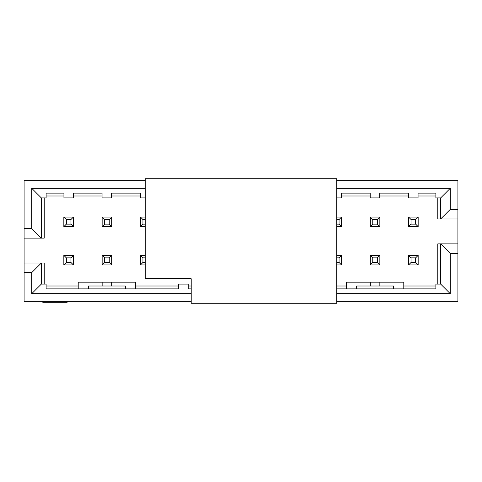 <?xml version="1.0" encoding="UTF-8"?>
<svg xmlns="http://www.w3.org/2000/svg" width="482" height="482" viewBox="0 0 482 482"><rect width="100%" height="100%" fill="white"/><g stroke="black" fill="none" stroke-linecap="round" stroke-linejoin="round"><path stroke-width="0.72" d="M336.761 180.672L457.9 180.672L457.9 301.328L336.761 301.328M403.796 288.881L403.796 282.175L346.335 282.175L346.335 288.881M457.9 209.399L450.236 209.399L440.662 218.973L457.9 218.973M450.236 209.399L450.236 188.329L440.662 197.909L440.662 218.973L437.789 218.973L437.789 197.909M437.789 284.091L437.789 243.874L457.9 243.874M336.761 288.881L435.873 288.881L435.873 284.091L440.662 284.091L440.662 243.874L450.236 253.448L457.9 253.448M435.873 286.007L403.796 286.007M440.662 197.909L435.873 197.909L435.873 193.119L418.063 193.119L418.063 197.909L408.489 197.909L408.489 193.119L379.756 193.119L379.756 197.909L370.182 197.909L370.182 193.119L341.455 193.119L341.455 197.909L336.761 197.909M418.063 195.993L435.873 195.993M379.756 195.993L408.489 195.993M341.455 195.993L370.182 195.993M440.662 284.091L450.236 293.671L450.236 253.448M356.68 288.881L356.68 286.007L393.451 286.007L393.451 288.881M450.236 293.671L336.761 293.671M346.335 286.007L336.761 286.007M191.203 301.328L24.1 301.328L24.1 180.672L145.239 180.672M24.1 228.552L31.764 228.552L31.764 188.329L145.239 188.329M336.761 188.329L450.236 188.329M24.1 238.126L41.338 238.126L31.764 228.552M44.211 197.909L44.211 238.126L41.338 238.126L41.338 197.909L31.764 188.329M41.338 197.909L46.127 197.909L46.127 193.119L63.937 193.119L63.937 197.909L73.324 197.909L73.324 193.119L102.051 193.119L102.051 197.909L111.625 197.909L111.625 193.119L140.352 193.119L140.352 197.909L145.239 197.909M140.352 195.993L111.625 195.993M102.051 195.993L73.324 195.993M63.937 195.993L46.127 195.993M24.1 263.027L44.211 263.027L44.211 284.091M191.203 293.671L31.764 293.671L31.764 272.601L41.338 263.027L41.338 284.091L46.127 284.091L46.127 288.881L178.659 288.881L178.659 284.091L188.233 284.091L188.233 288.881L191.203 288.881M78.205 288.881L78.205 282.175L135.665 282.175L135.665 286.007L178.659 286.007M46.127 286.007L78.205 286.007M135.665 288.881L135.665 286.007M188.233 286.007L191.203 286.007M31.764 272.601L24.1 272.601M88.549 288.881L88.549 286.007L125.32 286.007L125.32 288.881M67.173 301.328L67.173 302.286L42.784 302.286L42.784 301.328M41.338 284.091L31.764 293.671M145.239 264.943L140.449 264.943L140.449 255.364L145.239 255.364M63.841 255.364L73.415 255.364L73.415 264.943L63.841 264.943L63.841 255.364L66.329 257.852L66.329 262.449L70.926 262.449L70.926 257.852L66.329 257.852M102.148 255.364L111.722 255.364L111.722 264.943L102.148 264.943L102.148 255.364L104.636 257.852L104.636 262.449L109.233 262.449L109.233 257.852L104.636 257.852M145.239 226.636L140.449 226.636L140.449 217.057L145.239 217.057M111.722 226.636L102.148 226.636L102.148 217.057L111.722 217.057L111.722 226.636L109.233 224.148L109.233 219.551L104.636 219.551L104.636 224.148L109.233 224.148M73.415 226.636L63.841 226.636L63.841 217.057L73.415 217.057L73.415 226.636L70.926 224.148L70.926 219.551L66.329 219.551L66.329 224.148L70.926 224.148M418.159 226.636L408.585 226.636L408.585 217.057L418.159 217.057L418.159 226.636L415.671 224.148L415.671 219.551L411.074 219.551L411.074 224.148L415.671 224.148M379.852 226.636L370.278 226.636L370.278 217.057L379.852 217.057L379.852 226.636L377.364 224.148L377.364 219.551L372.767 219.551L372.767 224.148L377.364 224.148M336.761 217.057L341.551 217.057L341.551 226.636L336.761 226.636M336.761 255.364L341.551 255.364L341.551 264.943L336.761 264.943M379.852 255.364L379.852 264.943L370.278 264.943L370.278 255.364L379.852 255.364L377.364 257.852L372.767 257.852L372.767 262.449L377.364 262.449L377.364 257.852M418.159 255.364L418.159 264.943L408.585 264.943L408.585 255.364L418.159 255.364L415.671 257.852L411.074 257.852L411.074 262.449L415.671 262.449L415.671 257.852M140.449 264.943L142.943 262.449L145.239 262.449M145.239 257.852L142.943 257.852L142.943 262.449M142.943 257.852L140.449 255.364M73.415 255.364L70.926 257.852M73.415 264.943L70.926 262.449M63.841 264.943L66.329 262.449M111.722 255.364L109.233 257.852M111.722 264.943L109.233 262.449M102.148 264.943L104.636 262.449M140.449 226.636L142.943 224.148L145.239 224.148M140.449 217.057L142.943 219.551L142.943 224.148M145.239 219.551L142.943 219.551M102.148 226.636L104.636 224.148M102.148 217.057L104.636 219.551M111.722 217.057L109.233 219.551M63.841 226.636L66.329 224.148M63.841 217.057L66.329 219.551M73.415 217.057L70.926 219.551M408.585 226.636L411.074 224.148M408.585 217.057L411.074 219.551M418.159 217.057L415.671 219.551M370.278 226.636L372.767 224.148M370.278 217.057L372.767 219.551M379.852 217.057L377.364 219.551M336.761 224.148L339.057 224.148L341.551 226.636M341.551 217.057L339.057 219.551L336.761 219.551M339.057 224.148L339.057 219.551M341.551 255.364L339.057 257.852L336.761 257.852M341.551 264.943L339.057 262.449L339.057 257.852M336.761 262.449L339.057 262.449M379.852 264.943L377.364 262.449M370.278 264.943L372.767 262.449M372.767 257.852L370.278 255.364M418.159 264.943L415.671 262.449M408.585 264.943L411.074 262.449M411.074 257.852L408.585 255.364M111.722 282.175L111.722 286.007M102.148 286.007L102.148 282.175M379.852 282.175L379.852 286.007M370.278 286.007L370.278 282.175M145.239 278.729L145.239 178.756L336.761 178.756L336.761 303.244L191.203 303.244L191.203 278.729L145.239 278.729"/></g></svg>
